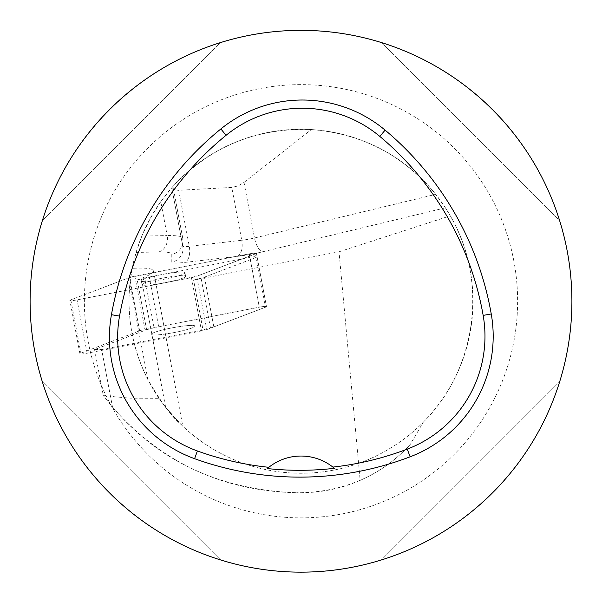 <?xml version="1.0" encoding="UTF-8"?>
<svg xmlns="http://www.w3.org/2000/svg" width="602" height="602" viewBox="0 0 602 602"><rect width="100%" height="100%" fill="white"/><g stroke="black" fill="none" stroke-linecap="round" stroke-linejoin="round"><path stroke-width="0.45" stroke-dasharray="3.01 2.26" d="M154.654 334.983A22.169 2.491 -10.7 0 1 151.418 334.306A22.169 2.491 -10.7 0 1 172.736 327.744A22.169 2.491 -10.7 0 1 194.988 326.088A22.169 2.491 -10.7 0 1 179.373 331.476A22.169 2.491 -10.7 0 1 154.654 334.983A22.169 2.491 169.3 0 0 179.373 331.476A22.169 2.491 169.3 0 0 194.988 326.088A22.169 2.491 169.3 0 0 183.618 326.028A22.169 2.491 169.3 0 0 161.757 330.167A22.169 2.491 169.3 0 0 151.418 334.306A22.169 2.491 169.3 0 0 154.654 334.983M206.772 329.587L265.52 307.193A6.825 0.768 169.3 0 0 266.468 306.599A6.825 0.768 169.3 0 0 259.274 307.178L144.909 329.437A6.825 0.768 169.3 0 0 139.634 330.799L80.879 353.193A6.825 0.768 169.3 0 0 79.931 353.788A6.825 0.768 169.3 0 0 87.132 353.208L201.497 330.95A6.825 0.768 169.3 0 0 206.772 329.587L196.711 276.265A6.825 0.768 -10.7 0 1 191.436 277.627L77.071 299.886A6.825 0.768 -10.7 0 1 69.877 300.466A6.825 0.768 -10.7 0 1 70.825 299.871L129.573 277.477A6.825 0.768 -10.7 0 1 134.848 276.115L249.213 253.856A6.825 0.768 -10.7 0 1 256.414 253.276A6.825 0.768 -10.7 0 1 255.466 253.871L196.711 276.265M144.6 281.653A22.169 2.491 -10.7 0 1 141.357 280.983A22.169 2.491 -10.7 0 1 162.683 274.422A22.169 2.491 -10.7 0 1 184.934 272.766A22.169 2.491 -10.7 0 1 169.312 278.154A22.169 2.491 -10.7 0 1 144.6 281.653M249.89 257.423L259.274 307.178A6.825 0.768 -10.7 0 1 266.468 306.599L257.084 256.851A6.825 0.768 -10.7 0 0 249.89 257.423L149.281 277.01A10.317 1.159 -10.7 0 0 144.698 278.034L137.226 279.96L146.61 329.715L94.552 349.559L101.655 349.574L112.521 407.178L103.311 395.567C150.342 457.354 214.809 489.742 296.703 492.729C222.793 491.157 161.396 462.645 112.521 407.178M94.552 349.559L103.311 395.567M101.655 349.574L202.987 329.851L193.603 280.096L339.009 251.794L360.147 480.381C341.274 488.553 321.558 492.669 301 492.729L296.703 492.729L301 492.729C345.217 491.45 381.585 475.414 410.12 444.622L423.334 422.152A171.999 171.999 0 0 1 159.003 398.306L130.363 398.17L114.576 396.778L103.145 395.115M360.147 480.381C379.298 471.945 395.958 460.026 410.12 444.622M339.009 251.794L450.281 215.817C488.478 280.675 476.904 369.282 423.334 422.152M193.603 280.096L201.068 278.169A10.317 1.159 -10.7 0 0 204.454 277.138L256.136 257.438A6.825 0.768 -10.7 0 0 257.084 256.851M137.226 279.96L141.335 278.395A87.719 9.865 169.3 0 0 153.487 270.78A87.719 9.865 169.3 0 0 132.177 268.349L129.859 284.099C126.736 317.638 132.733 349.461 147.859 379.561C161.328 402.595 172.383 417.57 181.029 424.493L165.663 407.396L159.003 398.306M450.281 215.817A171.999 171.999 0 0 1 360.478 462.637A171.999 171.999 0 0 1 131.981 333.124A171.999 171.999 0 0 1 450.281 215.817L445.412 207.818L262.773 251.771A27.519 3.093 -10.7 0 1 237.241 256.362L184.769 262.412A27.519 3.093 -10.7 0 1 171.788 262.141L171.788 254.383A73.963 8.315 169.3 0 0 158.635 251.982L136.075 252.426L132.177 268.349M435.75 194.356C403.438 155.196 361.968 133.599 311.354 129.558C256.008 127.549 209.541 146.873 171.946 187.538L174.031 189.48L178.026 190.3L231.77 187.433L237.963 185.943L244.021 182.406L254.503 237.978L435.75 194.356L445.412 207.818M171.946 187.538L172.962 186.402L182.775 238.43L182.775 246.188L171.758 187.756L182.775 246.218A13.763 1.55 169.3 0 0 189.269 246.323L241.733 240.273L231.77 187.433M160.779 201.632L150.312 218.315L141.824 236.082L167.183 235.578L160.779 201.632L172.962 186.402L182.752 238.219A87.719 9.865 -10.7 0 1 182.775 238.43A13.763 13.673 0 0 1 183.008 240.95L183.008 248.701A13.763 13.673 0 0 0 182.775 246.188A13.763 1.55 169.3 0 0 182.775 246.218L183.008 248.701A13.763 13.673 0 0 1 171.788 262.141M136.075 252.426L141.824 236.082M182.745 426.178L165.663 407.396L141.335 278.395M30.1 301.248A270.9 270.9 0 0 1 567.204 251.034A270.9 270.9 0 0 1 326.216 570.974A270.9 270.9 0 0 1 30.1 301.248M559.694 220.844C534.057 136.947 465.301 68.192 381.405 42.554C465.301 68.192 534.057 136.947 559.694 220.844L381.405 42.554L559.694 220.844M42.306 381.653C67.943 465.549 136.699 534.305 220.595 559.943C136.699 534.305 67.943 465.549 42.306 381.653L220.595 559.943L42.306 381.653M220.595 42.554C136.699 68.192 67.943 136.947 42.306 220.844C67.943 136.947 136.699 68.192 220.595 42.554L42.306 220.844L220.595 42.554M381.405 559.943C465.301 534.305 534.057 465.549 559.694 381.653C534.057 465.549 465.301 534.305 381.405 559.943L559.694 381.653L381.405 559.943M334.411 468.318A51.599 51.599 0 0 0 268.823 467.31M244.021 182.406L311.354 129.558M204.454 277.138L213.838 326.894A10.317 1.159 -10.7 0 1 210.452 327.924L202.987 329.851M213.838 326.894L265.52 307.193L256.136 257.438M249.213 253.856L259.274 307.178L158.665 326.766L149.281 277.01M146.61 329.715L154.082 327.789A10.317 1.159 -10.7 0 1 158.665 326.766M145.27 285.228A22.169 2.491 -10.7 0 1 142.034 284.55A22.169 2.491 -10.7 0 1 163.353 277.989A22.169 2.491 -10.7 0 1 185.604 276.333A22.169 2.491 -10.7 0 1 169.99 281.721A22.169 2.491 -10.7 0 1 145.27 285.228M256.414 253.276L266.468 306.599A6.825 0.768 -10.7 0 1 265.52 307.193L255.466 253.871M129.565 277.484L249.205 253.856C255.338 252.817 257.423 252.825 255.459 253.871L196.726 276.265L77.079 299.886C70.953 300.925 68.869 300.917 70.825 299.871L129.565 277.484L139.634 330.799M87.132 353.208L77.071 299.886M191.436 277.627L201.497 330.95M70.825 299.871L80.879 353.193M134.848 276.115L144.909 329.437M513.867 261.095A216.622 216.622 0 0 0 260.854 88.381A216.622 216.622 0 0 0 88.133 341.394A216.622 216.622 0 0 0 341.146 514.116A216.622 216.622 0 0 0 513.867 261.095M178.696 190.277L189.269 246.323A13.763 7.352 -96.6 0 1 184.769 262.412M237.241 256.362A13.763 7.352 -96.6 0 0 241.733 240.273A13.763 1.55 169.3 0 0 254.503 237.978A13.763 5.538 -103.5 0 0 262.773 251.771M158.635 251.982A13.763 11.363 88.9 0 0 167.183 235.578A87.719 9.865 -10.7 0 1 182.752 238.219L183.008 240.95A13.763 13.673 0 0 1 171.788 254.383M129.859 284.099L147.859 379.561M210.452 327.924L201.068 278.169M144.698 278.034L154.082 327.789M79.931 353.788L69.877 300.466M185.604 276.333L184.934 272.766M142.034 284.55L141.357 280.983M153.487 270.78L182.797 426.171"/><path stroke-width="0.9" d="M30.1 301.248A270.9 270.9 0 0 1 436.45 66.641A270.9 270.9 0 0 1 436.45 535.855A270.9 270.9 0 0 1 30.1 301.248M111.445 314.68A309.601 309.601 0 0 1 220.874 128.941A129.001 129.001 0 0 1 385.107 130.13A309.601 309.601 0 0 1 491.247 313.973A129.001 129.001 0 0 1 410.158 456.79A309.601 309.601 0 0 1 194.589 458.686A129.001 129.001 0 0 1 111.445 314.68L119.535 316.125A301.391 301.391 0 0 1 226.059 135.307A120.791 120.791 0 0 1 379.832 136.421A301.391 301.391 0 0 1 483.158 315.388A120.791 120.791 0 0 1 407.238 449.122A301.391 301.391 0 0 1 332.898 467.092L334.411 468.318A302.783 302.783 0 0 1 267.318 468.552L268.823 467.31A301.391 301.391 0 0 1 197.381 450.966A120.791 120.791 0 0 1 119.535 316.125M267.318 468.552A51.599 51.599 0 0 1 332.898 467.092M226.059 135.307L220.874 128.941M379.832 136.421L385.107 130.13M483.158 315.388L491.247 313.973M407.238 449.122L410.158 456.79M197.381 450.966L194.589 458.686"/></g></svg>
